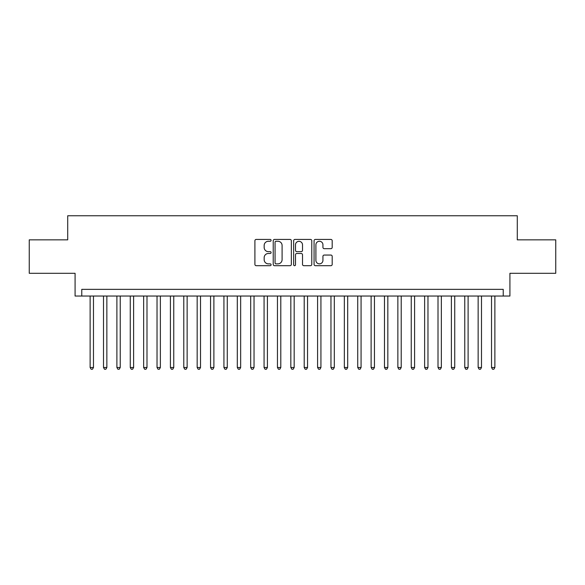 <?xml version="1.0" encoding="UTF-8"?>
<svg xmlns="http://www.w3.org/2000/svg" width="585" height="585" viewBox="0 0 585 585"><rect width="100%" height="100%" fill="white"/><g stroke="black" fill="none" stroke-linecap="round" stroke-linejoin="round"><path stroke-width="0.88" d="M271.096 240.347A0.921 0.921 0 0 0 270.175 239.426L256.223 239.426A1.316 1.316 0 0 0 254.906 240.742L254.906 264.383A1.316 1.316 0 0 0 256.223 265.692L270.175 265.692A0.921 0.921 0 0 0 271.096 264.778A0.921 0.921 0 0 0 270.175 263.857L268.369 263.857A4.205 4.205 0 0 1 264.164 259.652L264.164 257.685A4.205 4.205 0 0 1 268.369 253.48L270.175 253.48A0.921 0.921 0 0 0 271.096 252.559A0.921 0.921 0 0 0 270.175 251.645L268.369 251.645A4.205 4.205 0 0 1 264.164 247.44L264.164 245.466A4.205 4.205 0 0 1 268.369 241.269L270.175 241.269A0.921 0.921 0 0 0 271.096 240.347M330.883 248.683A1.316 1.316 0 0 0 332.192 247.375L332.192 240.742A1.316 1.316 0 0 0 330.883 239.426L315.388 239.426A1.316 1.316 0 0 0 314.072 240.742L314.072 264.383A1.316 1.316 0 0 0 315.388 265.692L330.883 265.692A1.316 1.316 0 0 0 332.192 264.383L332.192 256.369A1.316 1.316 0 0 0 330.883 255.053L324.251 255.053A1.316 1.316 0 0 0 322.935 256.369L322.935 260.34A3.51 3.51 0 0 1 319.425 263.857A3.51 3.51 0 0 1 315.907 260.34L315.907 244.779A3.51 3.51 0 0 1 319.425 241.269A3.51 3.51 0 0 1 322.935 244.779L322.935 247.375A1.316 1.316 0 0 0 324.251 248.683L330.883 248.683M503.232 296.047L509.923 296.047L509.923 273.297L555.75 273.297L555.75 239.85L517.286 239.85L517.286 215.763L67.714 215.763L67.714 239.85L29.25 239.85L29.25 273.297L75.077 273.297L75.077 296.047L503.232 296.047L503.232 289.356L81.768 289.356L81.768 296.047M291.352 240.742A1.316 1.316 0 0 0 290.036 239.426L274.541 239.426A1.316 1.316 0 0 0 273.224 240.742L273.224 264.383A1.316 1.316 0 0 0 274.541 265.692L290.036 265.692A1.316 1.316 0 0 0 291.352 264.383L291.352 240.742M294.964 239.426L310.459 239.426A1.316 1.316 0 0 1 311.776 240.742L311.776 264.383A1.316 1.316 0 0 1 310.459 265.692L303.827 265.692A1.316 1.316 0 0 1 302.511 264.383L302.511 254.797A1.316 1.316 0 0 0 301.202 253.48L296.8 253.48A1.316 1.316 0 0 0 295.491 254.797L295.491 264.778A0.921 0.921 0 0 1 294.569 265.692A0.921 0.921 0 0 1 293.648 264.778L293.648 240.742A1.316 1.316 0 0 1 294.964 239.426M275.988 241.269A0.921 0.921 0 0 0 275.067 242.183L275.067 262.936A0.921 0.921 0 0 0 275.988 263.857L277.89 263.857A4.205 4.205 0 0 0 282.094 259.652L282.094 245.466A4.205 4.205 0 0 0 277.89 241.269L275.988 241.269M302.511 244.844A3.51 3.51 0 0 0 299.001 241.334A3.51 3.51 0 0 0 295.491 244.844L295.491 250.329A1.316 1.316 0 0 0 296.8 251.645L301.202 251.645A1.316 1.316 0 0 0 302.511 250.329L302.511 244.844M90.127 296.047L90.127 367.497L93.476 367.497L93.476 296.047M93.476 367.497L92.467 369.237L91.136 369.237L90.127 367.497M103.508 296.047L103.508 367.497L106.85 367.497L106.85 296.047M106.85 367.497L105.848 369.237L104.51 369.237L103.508 367.497M116.89 296.047L116.89 367.497L120.232 367.497L120.232 296.047M120.232 367.497L119.23 369.237L117.892 369.237L116.89 367.497M130.265 296.047L130.265 367.497L133.614 367.497L133.614 296.047M133.614 367.497L132.612 369.237L131.274 369.237L130.265 367.497M143.647 296.047L143.647 367.497L146.996 367.497L146.996 296.047M146.996 367.497L145.987 369.237L144.649 369.237L143.647 367.497M157.029 296.047L157.029 367.497L160.37 367.497L160.37 296.047M160.37 367.497L159.369 369.237L158.03 369.237L157.029 367.497M170.41 296.047L170.41 367.497L173.752 367.497L173.752 296.047M173.752 367.497L172.75 369.237L171.412 369.237L170.41 367.497M183.785 296.047L183.785 367.497L187.134 367.497L187.134 296.047M187.134 367.497L186.132 369.237L184.794 369.237L183.785 367.497M197.167 296.047L197.167 367.497L200.516 367.497L200.516 296.047M200.516 367.497L199.507 369.237L198.169 369.237L197.167 367.497M210.549 296.047L210.549 367.497L213.891 367.497L213.891 296.047M213.891 367.497L212.889 369.237L211.551 369.237L210.549 367.497M223.931 296.047L223.931 367.497L227.273 367.497L227.273 296.047M227.273 367.497L226.271 369.237L224.933 369.237L223.931 367.497M237.305 296.047L237.305 367.497L240.654 367.497L240.654 296.047M240.654 367.497L239.653 369.237L238.314 369.237L237.305 367.497M250.687 296.047L250.687 367.497L254.036 367.497L254.036 296.047M254.036 367.497L253.027 369.237L251.689 369.237L250.687 367.497M264.069 296.047L264.069 367.497L267.411 367.497L267.411 296.047M267.411 367.497L266.409 369.237L265.071 369.237L264.069 367.497M277.451 296.047L277.451 367.497L280.793 367.497L280.793 296.047M280.793 367.497L279.791 369.237L278.453 369.237L277.451 367.497M290.825 296.047L290.825 367.497L294.175 367.497L294.175 296.047M294.175 367.497L293.165 369.237L291.835 369.237L290.825 367.497M304.207 296.047L304.207 367.497L307.549 367.497L307.549 296.047M307.549 367.497L306.547 369.237L305.209 369.237L304.207 367.497M317.589 296.047L317.589 367.497L320.931 367.497L320.931 296.047M320.931 367.497L319.929 369.237L318.591 369.237L317.589 367.497M330.964 296.047L330.964 367.497L334.313 367.497L334.313 296.047M334.313 367.497L333.311 369.237L331.973 369.237L330.964 367.497M344.346 296.047L344.346 367.497L347.695 367.497L347.695 296.047M347.695 367.497L346.686 369.237L345.347 369.237L344.346 367.497M357.727 296.047L357.727 367.497L361.069 367.497L361.069 296.047M361.069 367.497L360.067 369.237L358.729 369.237L357.727 367.497M371.109 296.047L371.109 367.497L374.451 367.497L374.451 296.047M374.451 367.497L373.449 369.237L372.111 369.237L371.109 367.497M384.484 296.047L384.484 367.497L387.833 367.497L387.833 296.047M387.833 367.497L386.831 369.237L385.493 369.237L384.484 367.497M397.866 296.047L397.866 367.497L401.215 367.497L401.215 296.047M401.215 367.497L400.206 369.237L398.868 369.237L397.866 367.497M411.248 296.047L411.248 367.497L414.589 367.497L414.589 296.047M414.589 367.497L413.588 369.237L412.249 369.237L411.248 367.497M424.63 296.047L424.63 367.497L427.971 367.497L427.971 296.047M427.971 367.497L426.97 369.237L425.631 369.237L424.63 367.497M438.004 296.047L438.004 367.497L441.353 367.497L441.353 296.047M441.353 367.497L440.351 369.237L439.013 369.237L438.004 367.497M451.386 296.047L451.386 367.497L454.735 367.497L454.735 296.047M454.735 367.497L453.726 369.237L452.388 369.237L451.386 367.497M464.768 296.047L464.768 367.497L468.11 367.497L468.11 296.047M468.11 367.497L467.108 369.237L465.77 369.237L464.768 367.497M478.15 296.047L478.15 367.497L481.492 367.497L481.492 296.047M481.492 367.497L480.49 369.237L479.152 369.237L478.15 367.497M491.524 296.047L491.524 367.497L494.873 367.497L494.873 296.047M494.873 367.497L493.864 369.237L492.533 369.237L491.524 367.497"/></g></svg>
